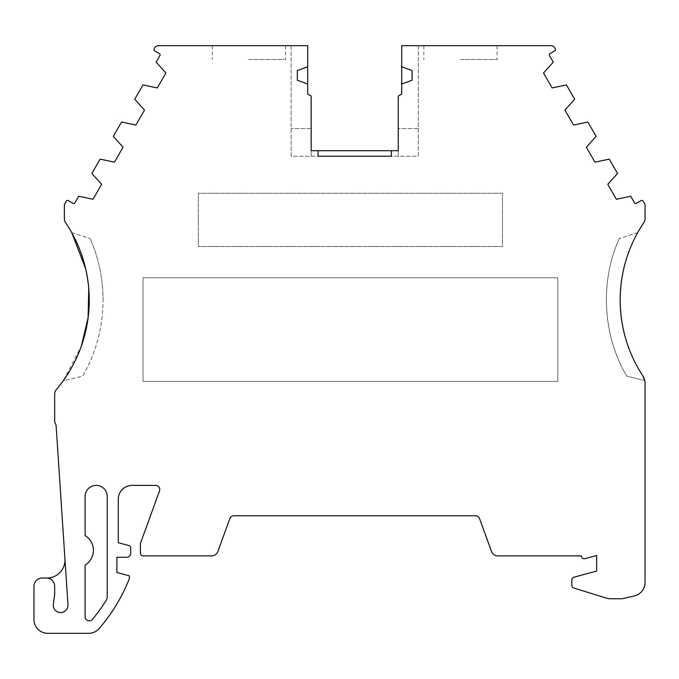 <?xml version="1.0" encoding="UTF-8"?>
<svg xmlns="http://www.w3.org/2000/svg" width="679" height="679" viewBox="0 0 679 679"><rect width="100%" height="100%" fill="white"/><g stroke="black" fill="none" stroke-linecap="round" stroke-linejoin="round"><path stroke-width="0.51" stroke-dasharray="3.4 2.55" d="M103.081 300.008C102.987 278.424 98.667 257.952 90.129 238.601C98.608 257.689 102.928 278.152 103.081 300.008C102.868 327.473 96.07 352.825 82.694 376.073L64.658 380.554L82.694 376.073C96.036 352.978 102.835 327.626 103.081 300.008M637.7 232.617L619.29 238.601L637.7 232.617C626.208 253.242 620.36 275.708 620.165 300.008C620.428 327.779 627.965 353.046 642.784 375.801A13.826 13.826 0 0 1 645.05 383.38L645.05 582.48A13.826 13.826 0 0 1 634.33 595.95L622.193 598.751L610.506 598.751A13.826 13.826 0 0 1 606.415 598.131L573.806 588.014A2.775 2.775 0 0 1 571.854 585.366L571.854 579.841A2.741 2.741 0 0 1 573.653 577.269L596.663 571.098L596.663 555.524L584.933 558.664A2.767 2.767 0 0 1 581.453 555.897L497.919 555.897A6.824 6.824 0 0 1 491.503 551.407L479.527 518.493A4.15 4.15 0 0 0 475.631 515.768L233.788 515.768A4.15 4.15 0 0 0 229.892 518.493L217.917 551.407A6.824 6.824 0 0 1 211.5 555.897L143.176 555.897A2.767 2.767 0 0 1 140.409 553.13L140.409 543.455L159.514 490.951A4.15 4.15 0 0 0 155.618 485.383L132.116 485.383A13.826 13.826 0 0 0 118.29 499.209L118.29 542.716L128.679 545.5A2.767 2.767 0 0 1 130.733 548.174L130.733 553.13A4.15 4.15 0 0 1 126.583 557.272L116.907 557.272L116.907 572.482L129.35 575.817L129.35 578.584A173.128 173.128 0 0 1 99.159 628.542A13.826 13.826 0 0 1 88.703 633.32L47.776 633.32A13.826 13.826 0 0 1 33.95 619.494L33.95 586.317A8.292 8.292 0 0 1 42.242 578.024L47.004 578.024A17.977 17.977 0 0 0 64.938 558.859L67.968 604.734A7.367 7.367 0 0 1 60.626 612.585A7.367 7.367 0 0 1 53.327 604.242L54.685 594.083L54.685 586.317A8.292 8.292 0 0 0 46.393 578.024M248.938 59.506L285.579 59.506L248.938 59.506M248.938 45.68L285.579 45.68L248.938 45.68M460.472 59.506L497.113 59.506L460.472 59.506M460.472 45.68L497.113 45.68L460.472 45.68M644.761 380.554L626.725 376.073L644.761 380.554L642.784 375.801A138.261 138.261 0 0 1 643.862 222.602A6.909 6.909 0 0 0 645.05 218.731L645.05 205.61A4.15 4.15 0 0 0 644.498 203.539L643.072 201.069A1.383 1.383 0 0 0 641.18 200.56L636.393 203.327A1.383 1.383 0 0 1 634.5 202.817L630.698 196.231L616.405 199.287L607.773 184.323L617.559 173.476L609.275 159.115L594.982 162.171L586.342 147.216L596.137 136.36L587.844 122.008L573.551 125.063L564.92 110.1L574.706 99.253L566.422 84.892L552.129 87.947L543.489 72.984L553.283 62.137L549.472 55.551A1.383 1.383 0 0 1 549.982 53.658L554.768 50.891A1.383 1.383 0 0 0 555.278 49.007L554.556 47.751A4.15 4.15 0 0 0 550.958 45.68L418.306 45.68L418.306 156.221L291.113 156.221L291.113 45.68L158.453 45.68A4.15 4.15 0 0 0 154.863 47.751L154.141 49.007A1.383 1.383 0 0 0 154.642 50.891L159.438 53.658A1.383 1.383 0 0 1 159.938 55.551L156.136 62.137L165.931 72.984L157.29 87.947L142.997 84.892L134.714 99.253L144.5 110.1L135.859 125.063L121.575 122.008L113.283 136.36L123.077 147.216L114.437 162.171L100.144 159.115L91.86 173.476L101.646 184.323L93.006 199.287L78.722 196.231L74.911 202.817A1.383 1.383 0 0 1 73.026 203.327L68.231 200.56A1.383 1.383 0 0 0 66.347 201.069L64.921 203.539A4.15 4.15 0 0 0 64.369 205.61L64.369 218.731A6.909 6.909 0 0 0 65.549 222.602A138.261 138.261 0 0 1 56.332 389.559A6.909 6.909 0 0 0 54.685 394.041L54.685 421.201A4.15 4.15 0 0 0 55.245 423.28A6.909 6.909 0 0 1 56.162 426.293L64.938 558.859M401.713 94.067L401.713 45.68L418.306 45.68L418.306 156.221L291.113 156.221L291.113 45.68L307.697 45.68L307.697 94.067L311.16 96.062L311.16 150.696L398.259 150.696L398.259 96.062L401.713 94.067M71.719 232.617L90.129 238.601L71.719 232.617C97.666 276.939 94.364 339.084 63.368 380.554L81.276 346.29M88.745 288.159L85.698 268.85M557.798 381.437L143.023 381.437L143.023 277.745L557.798 277.745L557.798 381.437L143.023 381.437L143.023 277.745L557.798 277.745L557.798 381.437M502.494 193.269L502.494 246.494L198.327 246.494L198.327 193.269L502.494 193.269L502.494 246.494L198.327 246.494L198.327 193.269L502.494 193.269M85.113 616.71A4.15 4.15 0 0 0 92.437 619.375A162.069 162.069 0 0 0 106.204 600.287A6.909 6.909 0 0 0 107.223 596.663L107.223 496.442A11.059 11.059 0 0 0 96.172 485.383A11.059 11.059 0 0 0 85.113 496.442L85.113 535.595A17.281 17.281 0 0 1 85.113 565.115L85.113 616.71M318.069 150.696L318.069 156.221L391.35 156.221L391.35 150.696M307.697 66.788L297.334 70.565L297.334 80.241L307.697 84.018M401.713 84.018L412.085 80.241L412.085 70.565L401.713 66.788M63.368 380.554L64.658 380.554L63.368 380.554M619.29 238.601C599.769 281.293 602.587 335.502 626.725 376.073C602.765 335.85 599.633 281.573 619.29 238.601M311.16 156.221L311.16 150.696L311.16 156.221M398.259 150.696L398.259 156.221L398.259 150.696M311.16 128.569L291.113 128.569L311.16 128.569M418.306 128.569L398.259 128.569L418.306 128.569M212.306 45.68L212.306 59.506M423.84 45.68L423.84 59.506M497.113 45.68L497.113 59.506M285.579 45.68L285.579 59.506"/><path stroke-width="1.02" d="M64.938 558.859A17.977 17.977 0 0 1 47.004 578.024L46.393 578.024A8.292 8.292 0 0 1 54.685 586.317L54.685 594.083L53.327 604.242A7.367 7.367 0 0 0 60.626 612.585A7.367 7.367 0 0 0 67.968 604.734L56.162 426.293A6.909 6.909 0 0 0 55.245 423.28A4.15 4.15 0 0 1 54.685 421.201L54.685 394.041A6.909 6.909 0 0 1 56.332 389.559A138.261 138.261 0 0 0 65.549 222.602A6.909 6.909 0 0 1 64.369 218.731L64.369 205.61A4.15 4.15 0 0 1 64.921 203.539L66.347 201.069A1.383 1.383 0 0 1 68.231 200.56L73.026 203.327A1.383 1.383 0 0 0 74.911 202.817L78.722 196.231L93.006 199.287L101.646 184.323L91.86 173.476L100.144 159.115L114.437 162.171L123.077 147.216L113.283 136.36L121.575 122.008L135.859 125.063L144.5 110.1L134.714 99.253L142.997 84.892L157.29 87.947L165.931 72.984L156.136 62.137L159.938 55.551A1.383 1.383 0 0 0 159.438 53.658L154.642 50.891A1.383 1.383 0 0 1 154.141 49.007L154.863 47.751A4.15 4.15 0 0 1 158.453 45.68L307.697 45.68L307.697 66.788L297.334 70.565L297.334 80.241L307.697 84.018L307.697 66.788M46.393 578.024L42.242 578.024A8.292 8.292 0 0 0 33.95 586.317L33.95 619.494A13.826 13.826 0 0 0 47.776 633.32L88.703 633.32A13.826 13.826 0 0 0 99.159 628.542A173.128 173.128 0 0 0 129.35 578.584L129.35 575.817L116.907 572.482L116.907 557.272L126.583 557.272A4.15 4.15 0 0 0 130.733 553.13L130.733 548.174A2.767 2.767 0 0 0 128.679 545.5L118.29 542.716L118.29 499.209A13.826 13.826 0 0 1 132.116 485.383L155.618 485.383A4.15 4.15 0 0 1 159.514 490.951L140.409 543.455L140.409 553.13A2.767 2.767 0 0 0 143.176 555.897L211.5 555.897A6.824 6.824 0 0 0 217.917 551.407L229.892 518.493A4.15 4.15 0 0 1 233.788 515.768L475.631 515.768A4.15 4.15 0 0 1 479.527 518.493L491.503 551.407A6.824 6.824 0 0 0 497.919 555.897L581.453 555.897A2.767 2.767 0 0 0 584.933 558.664L596.663 555.524L596.663 571.098L573.653 577.269A2.741 2.741 0 0 0 571.854 579.841L571.854 585.366A2.775 2.775 0 0 0 573.806 588.014L606.415 598.131A13.826 13.826 0 0 0 610.506 598.751L622.193 598.751L634.33 595.95A13.826 13.826 0 0 0 645.05 582.48L645.05 383.38A13.826 13.826 0 0 0 642.784 375.801A138.261 138.261 0 0 1 620.165 300.008C620.326 275.801 626.174 253.335 637.7 232.617M644.761 380.554L642.784 375.801C627.948 352.978 620.402 327.719 620.165 300.008A138.261 138.261 0 0 1 643.862 222.602A6.909 6.909 0 0 0 645.05 218.731L645.05 205.61A4.15 4.15 0 0 0 644.498 203.539L643.072 201.069A1.383 1.383 0 0 0 641.18 200.56L636.393 203.327A1.383 1.383 0 0 1 634.5 202.817L630.698 196.231L616.405 199.287L607.773 184.323L617.559 173.476L609.275 159.115L594.982 162.171L586.342 147.216L596.137 136.36L587.844 122.008L573.551 125.063L564.92 110.1L574.706 99.253L566.422 84.892L552.129 87.947L543.489 72.984L553.283 62.137L549.472 55.551A1.383 1.383 0 0 1 549.982 53.658L554.768 50.891A1.383 1.383 0 0 0 555.278 49.007L554.556 47.751A4.15 4.15 0 0 0 550.958 45.68L401.713 45.68L401.713 94.067L398.259 96.062L398.259 150.696L311.16 150.696L311.16 96.062L307.697 94.067L307.697 84.018M81.276 346.29L88.117 317.696L88.745 288.159M85.698 268.85L71.719 232.617M401.713 84.018L412.085 80.241L412.085 70.565L401.713 66.788M318.069 150.696L318.069 156.221L391.35 156.221L391.35 150.696M92.437 619.375A162.069 162.069 0 0 0 106.204 600.287A6.909 6.909 0 0 0 107.223 596.663L107.223 496.442A11.059 11.059 0 0 0 96.172 485.383A11.059 11.059 0 0 0 85.113 496.442L85.113 535.595A17.281 17.281 0 0 1 85.113 565.115L85.113 616.71A4.15 4.15 0 0 0 92.437 619.375"/></g></svg>
